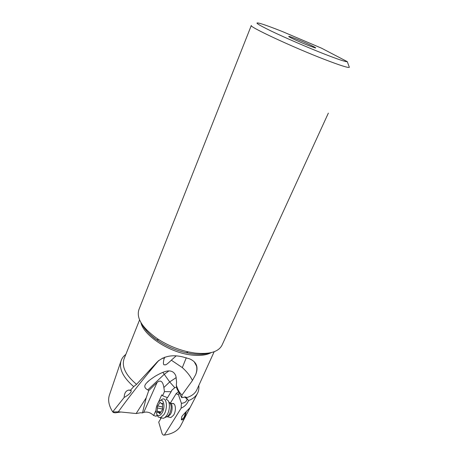 <?xml version="1.0" encoding="UTF-8"?>
<svg xmlns="http://www.w3.org/2000/svg" width="458" height="458" viewBox="0 0 458 458"><rect width="100%" height="100%" fill="white"/><g stroke="black" fill="none" stroke-linecap="round" stroke-linejoin="round"><path stroke-width="0.69" d="M282.111 31.43L321.568 48.199L347.267 61.635C346.128 62.065 338.594 59.569 324.653 54.153C307.845 47.569 284.996 37.693 271.039 30.984C256.961 24.102 253.446 21.629 260.488 23.553C265.125 24.932 272.333 27.554 282.111 31.43M295.908 38.804C290.338 36.623 288.002 35.913 288.906 36.674C290.349 37.779 301.026 42.617 308.6 45.577L315.241 47.907C318.396 48.617 305.48 42.548 295.908 38.804M347.267 61.635L349.351 67.292C348.567 68.099 340.386 65.517 324.808 59.546C292.839 47.271 248.282 26.45 251.31 25.471L138.888 309.688C136.198 318.31 142.386 328.002 157.46 338.771C166.918 344.966 177.16 349.334 188.181 351.87L194.81 353.044C209.466 354.555 218.54 351.921 222.027 345.149L328.352 113.12M312.058 148.673L245.894 293.074M139.587 319.902L124.112 358.734C121.462 366.532 125.607 375.073 136.541 384.359L157.369 361.803C164.159 355.946 172.781 354.355 183.229 357.04L189.606 358.866C193.917 360.721 196.345 363.406 196.883 366.915C197.238 369.2 196.837 371.77 195.669 374.638C196.791 371.719 197.095 368.925 196.579 366.257L195.904 364.013M146.566 329.834L146.354 330.665M161.319 417.862L158.714 422.11L162.184 433.858L163.323 435.083L164.376 435.1L181.145 408.152C184.717 406.532 187.173 404.013 188.513 400.59L185.673 396.949L181.74 397.67L182.038 394.945L192.257 380.775L195.669 374.638M186.595 397.676C191.742 396.067 195.16 393.428 196.854 389.764L214.172 351.715M109.514 394.779L109.296 395.414C107.79 400.384 108.93 405.874 112.714 411.891L113.412 412.543L115.307 412.83L120.918 412.011L136.158 413.534L146.222 397.773L148.747 390.577L157.088 382.47C160.586 379.613 162.848 381.285 163.867 387.497L164.468 391.601L171.115 391.733L171.83 390.239L174.773 387.686L176.605 387.044M120.918 412.011L118.284 411.839C128.515 397.647 140.554 382.253 154.403 365.656L158.462 360.738M192.257 380.775L192.349 380.306C190.31 376.012 186.967 371.776 182.318 367.597L171.332 360.2C167.41 364.018 165.304 365.507 165.023 364.654C163.311 365.53 162.962 363.675 163.975 359.101L164.388 358.139L162.264 358.19M182.038 394.945C179.822 393.376 177.922 390.124 176.324 385.184L176.582 382.138L175.918 376.155C174.412 372.068 171.464 370.373 167.067 371.072C164.256 371.564 160.357 373.253 155.371 376.138C150.739 379.167 147.911 381.342 146.881 382.67L148.964 380.713M168.956 370.871L164.182 374.369L147.774 389.884C144.121 388.04 143.823 385.636 146.881 382.67M147.774 389.884L148.747 390.577M112.777 411.948L118.284 411.839L117.929 412.355M112.714 411.891L124.152 397.481C124.33 393.176 125.864 390.708 128.744 390.073L130.49 390.182L133.69 386.626L136.541 384.359M125.841 354.389C123.454 356.175 121.845 358.391 121.004 361.024C118.908 368.908 123.139 377.444 133.69 386.626M124.152 397.481C129.173 394.596 131.509 392.311 131.165 390.622L130.49 390.182M136.158 413.534L140.629 412.744L142.478 412.91L143.743 412.4C147.293 411.496 150.596 412.538 153.642 415.52L156.195 416.265L157.02 414.914M160.672 418.91L160.546 417.702M166.128 399.605L167.342 397.601L166.128 399.605M164.468 391.601L162.59 395.752L167.508 397.664L171.115 391.733M178.557 391.836L176.261 393.468L170.428 402.988M179.164 392.947L178.351 394.412L181.379 403.303L181.145 408.152M178.351 394.412L177.183 394.344L176.261 393.468M169.397 417.215L170.914 417.536L173.571 415.211C176.536 410.723 175.666 402.525 172.391 403.538M162.59 395.752L161.771 394.848L158.331 402.462M153.642 415.52L155.972 410.385M146.222 397.773L142.478 412.91M181.74 397.67L176.862 388.716L176.324 385.184M181.379 403.303C184.792 403.023 186.692 401.597 187.076 399.033L184.62 396.897M188.513 400.59C192.704 398.987 195.646 396.657 197.352 393.594C198.675 391.161 199.156 388.464 198.795 385.504M164.376 435.1C172.385 433.915 177.807 430.829 180.629 425.843L180.944 425.247M181.677 416.946L181.368 419.74C182.69 420.352 184.127 419.144 185.673 416.116L190.213 407.357C190.539 407.443 182.003 415.498 181.677 416.946M164.909 357.108L164.388 358.139M171.332 360.2L176.078 355.946M183.801 417.908L184.969 416.585L186.337 411.513M181.362 419.74L184.03 417.45L185.788 412.063M161.456 417.891L163.443 418.309L164.932 417.559L166.935 415.211C170.261 410.105 170.176 400.716 166.872 399.76M160.014 400.773L162.561 399.004C166.832 397.624 167.897 408.553 163.958 414.582L160.472 417.685L158.165 416.98L156.917 414.57M157.987 402.988L158.789 401.866C163.1 396.296 166.157 406.607 161.977 413.064C160.294 415.589 158.731 416.248 157.289 415.028C155.359 411.914 155.594 407.901 157.987 402.988M162.098 403.384L161.479 403.79L160.1 402.273L157.455 406.338L157.157 412.034L157.581 412.732L158.434 412.171L159.67 413.723L162.51 409.647L162.624 404.695L162.355 403.206L162.098 403.384L162.739 403.527M157.334 407.941L162.682 409.103L162.596 407.981M150.052 370.951L150.012 370.602M142.547 325.048C145.478 330.453 150.682 335.691 158.165 340.763C166.809 346.437 176.175 350.433 186.257 352.746L192.326 353.816C198.64 354.595 203.999 354.372 208.407 353.141M211.247 352.603C206.541 355.202 199.894 355.998 191.318 354.984C169.557 352.631 143.446 335.508 140.972 322.627M174.773 387.686L169.689 381.932L176.244 377.569M163.867 387.497L169.689 381.932L162.859 372.371M143.743 412.4L157.088 382.47M182.318 367.597L186.28 357.744M169.929 402.805C172.666 403.092 172.941 410.5 170.307 414.519L167.662 416.849L166.66 416.803M166.162 417.02L167.628 416.374L169.225 414.519C171.83 408.805 171.807 404.717 169.151 402.261M159.418 413.271L160.191 413.437M157.317 411.238L160.621 411.948M157.867 405.988L162.258 406.95L157.838 405.994M208.934 353.061C204.652 354.435 199.098 354.692 192.274 353.834L186.257 352.746L188.181 351.87M142.238 324.613C143.114 327.189 149.926 335.788 158.165 340.763L157.46 338.771M194.249 361.831L196.848 366.703M147.43 372.503L154.403 365.656L158.743 360.492M109.296 395.414L121.004 361.024M128.744 390.073L131.165 390.622M171.836 390.233L171.624 390.577M186.343 397.292L185.152 397.006M180.629 425.843L185.673 416.116M190.213 407.357L197.352 393.594M186.732 398.054L187.076 399.033M170.691 403.16L173.925 403.882M164.932 417.559L167.628 416.374L167.662 416.849L170.914 417.536M184.574 417.146L183.498 418.206M160.472 417.685L163.443 418.309M157.289 415.028L158.165 416.98M162.779 404.076L161.479 403.79M160.483 412.612L158.949 412.28M162.252 406.922L157.93 405.977"/></g></svg>
